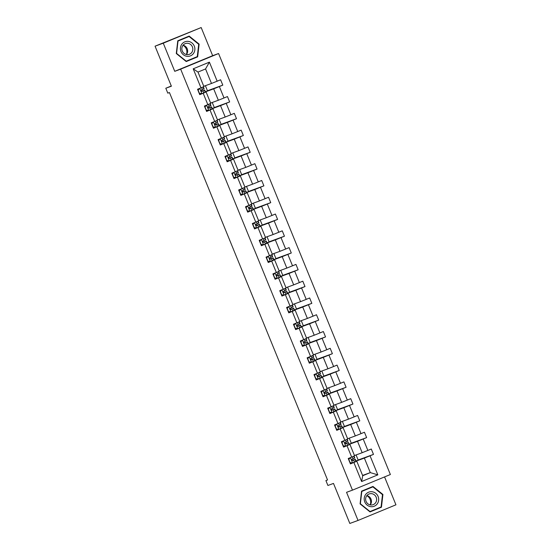 <?xml version="1.0" encoding="UTF-8"?>
<svg xmlns="http://www.w3.org/2000/svg" width="551" height="551" viewBox="0 0 551 551"><rect width="100%" height="100%" fill="white"/><g stroke="black" fill="none" stroke-linecap="round" stroke-linejoin="round"><path stroke-width="0.83" d="M174.75 71.32L212.658 55.685L201.177 27.55L163.268 43.185L174.75 71.32L180.659 69.157L352.468 490.149L346.551 492.312L358.033 520.447L395.942 504.812L384.557 476.918M358.033 520.447L349.823 523.45L333.493 483.427L327.907 485.465L325.91 480.575L327.549 479.976L169.446 92.547L167.8 93.147L165.803 88.25L171.389 86.211L155.058 46.188L201.177 27.55M163.268 43.185L155.058 46.188M212.658 55.685L218.568 53.523L390.377 474.521L352.468 490.149M203.78 86.287L211.488 83.463L205.564 68.944L209.401 62.146L217.17 81.19L220.607 79.771L222.797 85.15L207.451 90.763M211.488 83.463L217.17 81.19M180.659 69.157L218.568 53.523M210.627 103.071L218.341 100.248L213.685 88.849L222.797 85.15M219.367 86.569L224.023 97.968L227.453 96.556L229.65 101.935L214.298 107.548M217.48 119.849L225.187 117.032L220.531 105.627L229.65 101.935M226.213 103.354L230.869 114.753L234.306 113.341L236.496 118.72L221.151 124.333M224.326 136.634L232.04 133.817L227.384 122.412L236.496 118.72M233.066 120.132L237.722 131.537L241.152 130.126L243.349 135.505L227.997 141.111M231.179 153.419L238.886 150.602L234.23 139.196L243.349 135.505M239.912 136.917L244.568 148.322L247.998 146.91L250.195 152.29L234.85 157.896M238.025 170.204L245.732 167.387L241.083 155.981L250.195 152.29M246.765 153.701L251.421 165.107L254.851 163.688L257.048 169.067L241.696 174.681M244.878 186.989L252.585 184.172L247.929 172.766L257.048 169.067M253.612 170.486L258.267 181.892L261.697 180.473L263.895 185.852L248.549 191.466M251.724 203.774L259.431 200.95L254.782 189.551L263.895 185.852M260.465 187.271L265.114 198.677L268.551 197.258L270.748 202.637L255.395 208.25M258.577 220.558L266.285 217.735L261.629 206.336L270.748 202.637M267.311 204.056L271.967 215.455L275.397 214.043L277.594 219.422L262.248 225.035M265.424 237.336L273.131 234.519L268.482 223.114L277.594 219.422M274.164 220.841L278.813 232.24L282.25 230.828L284.447 236.207L269.095 241.82M272.277 254.121L279.984 251.304L275.328 239.899L284.447 236.207M281.01 237.619L285.666 249.024L289.096 247.613L291.293 252.992L275.948 258.598M279.123 270.906L286.83 268.089L282.181 256.683L291.293 252.992M287.863 254.404L292.512 265.809L295.949 264.397L298.139 269.776L282.794 275.383M285.976 287.691L293.683 284.874L289.027 273.468L298.139 269.776M294.709 271.188L299.365 282.594L302.795 281.175L304.992 286.554L289.647 292.168M292.822 304.476L300.529 301.659L295.873 290.253L304.992 286.554M301.562 287.973L306.211 299.379L309.648 297.96L311.838 303.339L296.493 308.953M299.668 321.261L307.382 318.437L302.726 307.038L311.838 303.339M308.408 304.758L313.064 316.164L316.494 314.745L318.692 320.124L303.339 325.737M306.521 338.045L314.228 335.222L309.572 323.823L318.692 320.124M315.255 321.543L319.911 332.942L323.347 331.53L325.538 336.909L310.192 342.522M313.367 354.823L321.081 352.006L316.426 340.601L325.538 336.909M322.108 338.328L326.764 349.727L330.194 348.315L332.391 353.694L317.039 359.307M320.221 371.608L327.928 368.791L323.272 357.385L332.391 353.694M328.954 355.106L333.61 366.511L337.04 365.099L339.237 370.479L323.892 376.085M327.067 388.393L334.774 385.576L330.125 374.17L339.237 370.479M335.807 371.891L340.463 383.296L343.893 381.884L346.09 387.263L330.738 392.87M333.92 405.178L341.627 402.361L336.971 390.955L346.09 387.263M342.653 388.675L347.309 400.081L350.739 398.662L352.936 404.041L337.591 409.655M340.766 421.963L348.473 419.146L343.824 407.74L352.936 404.041M349.506 405.46L354.162 416.866L357.592 415.447L359.789 420.826L344.437 426.44M347.619 438.748L355.326 435.924L350.67 424.525L359.789 420.826M356.352 422.245L361.008 433.651L364.438 432.232L366.635 437.611L351.29 443.224M354.465 455.532L362.172 452.708L357.523 441.31L366.635 437.611M363.205 439.03L367.854 450.429L371.291 449.017L373.488 454.396L358.136 460.009M362.592 475.43L370.3 472.613L364.369 458.088L373.488 454.396M370.052 455.815L377.828 474.852L361.635 481.533L353.866 462.489L350.429 463.901L348.239 458.522L351.669 457.11L347.013 445.704L343.583 447.116L341.386 441.737L344.816 440.325L340.167 428.919L336.73 430.338L334.54 424.959L337.97 423.54L333.314 412.134L329.884 413.553L327.687 408.174L331.123 406.755L326.467 395.349L323.031 396.768L320.84 391.389L324.27 389.97L319.614 378.571L316.184 379.983L313.987 374.604L317.424 373.185L312.768 361.787L309.338 363.199L307.141 357.819L310.571 356.407L305.915 345.002L302.485 346.414L300.288 341.035L303.725 339.623L299.069 328.217L295.639 329.629L293.442 324.25L296.872 322.838L292.223 311.432L288.786 312.851L286.589 307.472L290.026 306.053L285.37 294.647L281.94 296.066L279.743 290.687L283.173 289.268L278.524 277.862L275.087 279.281L272.897 273.902L276.326 272.483L271.671 261.084L268.241 262.496L266.043 257.117L269.473 255.698L264.824 244.3L261.388 245.712L259.197 240.332L262.627 238.92L257.971 227.515L254.541 228.927L252.344 223.548L255.774 222.136L251.125 210.73L247.688 212.142L245.498 206.763L248.928 205.351L244.272 193.945L240.842 195.364L238.645 189.985L242.082 188.566L237.426 177.16L233.989 178.579L231.799 173.2L235.229 171.781L230.573 160.375L227.143 161.794L224.946 156.415L228.383 154.996L223.727 143.597L220.297 145.009L218.1 139.63L221.53 138.211L216.874 126.813L213.444 128.225L211.247 122.845L214.683 121.434L210.027 110.028L206.597 111.44L204.4 106.061L207.83 104.649L203.181 93.243L199.744 94.655L197.547 89.276L200.984 87.864L193.208 68.82L209.401 62.146M207.83 104.649L210.757 103.374L206.102 91.976L204.201 92.664M201.198 93.766L200.44 94.042M206.102 91.976L203.181 93.243M205.385 91.879L213.685 88.849M218.341 100.248L224.023 97.968M214.683 121.434L217.604 120.159L212.948 108.754L211.047 109.449M208.044 110.551L207.293 110.827M212.948 108.754L210.027 110.028M212.238 108.664L220.531 105.627M225.187 117.032L230.869 114.753M221.53 138.211L224.457 136.944L219.801 125.538L217.9 126.234M214.897 127.336L214.139 127.612M219.801 125.538L216.874 126.813M219.084 125.449L227.384 122.412M232.04 133.817L237.722 131.537M228.383 154.996L231.303 153.729L226.647 142.323L224.746 143.019M221.743 144.114L220.992 144.39M226.647 142.323L223.727 143.597M225.938 142.234L234.23 139.196M238.886 150.602L244.568 148.322M235.229 171.781L238.156 170.514L233.5 159.108L231.599 159.804M228.596 160.899L227.839 161.174M233.5 159.108L230.573 160.375M232.784 159.012L241.083 155.981M245.732 167.387L251.421 165.107M242.082 188.566L245.002 187.299L240.346 175.893L238.445 176.589M235.442 177.684L234.692 177.959M240.346 175.893L237.426 177.16M239.637 175.797L247.929 172.766M252.585 184.172L258.267 181.892M248.928 205.351L251.855 204.077L247.199 192.678L245.298 193.373M242.295 194.469L241.538 194.744M247.199 192.678L244.272 193.945M246.483 192.581L254.782 189.551M259.431 200.95L265.114 198.677M255.774 222.136L258.701 220.861L254.045 209.463L252.144 210.151M249.142 211.253L248.391 211.529M254.045 209.463L251.125 210.73M253.336 209.366L261.629 206.336M266.285 217.735L271.967 215.455M262.627 238.92L265.548 237.646L260.899 226.241L258.998 226.936M255.995 228.038L255.237 228.314M260.899 226.241L257.971 227.515M260.182 226.151L268.482 223.114M273.131 234.519L278.813 232.24M269.473 255.698L272.401 254.431L267.745 243.025L265.844 243.721M262.841 244.823L262.09 245.099M267.745 243.025L264.824 244.3M267.035 242.936L275.328 239.899M279.984 251.304L285.666 249.024M276.326 272.483L279.247 271.216L274.598 259.81L272.697 260.506M269.694 261.601L268.936 261.877M274.598 259.81L271.671 261.084M273.881 259.721L282.181 256.683M286.83 268.089L292.512 265.809M283.173 289.268L286.1 288.001L281.444 276.595L279.543 277.291M276.54 278.386L275.789 278.661M281.444 276.595L278.524 277.862M280.728 276.499L289.027 273.468M293.683 284.874L299.365 282.594M290.026 306.053L292.946 304.786L288.297 293.38L286.396 294.076M283.386 295.171L282.635 295.446M288.297 293.38L285.37 294.647M287.581 293.284L295.873 290.253M300.529 301.659L306.211 299.379M296.872 322.838L299.799 321.564L295.143 310.165L293.242 310.86M290.239 311.956L289.482 312.231M295.143 310.165L292.223 311.432M294.427 310.068L302.726 307.038M307.382 318.437L313.064 316.164M303.725 339.623L306.645 338.348L301.996 326.95L300.088 327.638M297.085 328.74L296.335 329.016M301.996 326.95L299.069 328.217M301.28 326.853L309.572 323.823M314.228 335.222L319.911 332.942M310.571 356.407L313.498 355.133L308.842 343.728L306.941 344.423M303.938 345.525L303.181 345.801M308.842 343.728L305.915 345.002M308.126 343.638L316.426 340.601M321.081 352.006L326.764 349.727M317.424 373.185L320.345 371.918L315.689 360.512L313.788 361.208M310.785 362.31L310.034 362.586M315.689 360.512L312.768 361.787M314.979 360.423L323.272 357.385M327.928 368.791L333.61 366.511M324.27 389.97L327.198 388.703L322.542 377.297L320.641 377.993M317.638 379.088L316.88 379.363M322.542 377.297L319.614 378.571M321.825 377.208L330.125 374.17M334.774 385.576L340.463 383.296M331.123 406.755L334.044 405.488L329.388 394.082L327.487 394.778M324.484 395.873L323.733 396.148M329.388 394.082L326.467 395.349M328.678 393.986L336.971 390.955M341.627 402.361L347.309 400.081M337.97 423.54L340.897 422.273L336.241 410.867L334.34 411.563M331.337 412.658L330.579 412.933M336.241 410.867L333.314 412.134M335.525 410.77L343.824 407.74M348.473 419.146L354.162 416.866M344.816 440.325L347.743 439.051L343.087 427.652L341.186 428.347M338.183 429.443L337.432 429.718M343.087 427.652L340.167 428.919M342.378 427.555L350.67 424.525M355.326 435.924L361.008 433.651M351.669 457.11L354.589 455.835L349.94 444.437L348.039 445.125M345.036 446.227L344.279 446.503M349.94 444.437L347.013 445.704M349.224 444.34L357.523 441.31M362.172 452.708L367.854 450.429M361.635 481.533L362.716 475.74L356.786 461.215L354.885 461.91M351.882 463.012L351.132 463.288M356.786 461.215L353.866 462.489M327.521 479.907L325.91 480.575M171.299 85.984L165.803 88.25M205.564 68.944L197.981 72.071L203.904 86.59L200.984 87.864M356.077 461.125L364.369 458.088M362.716 475.74L370.3 472.613L377.828 474.852M356.07 454.94L358.178 460.113L356.022 461.001M349.224 438.162L351.331 443.328L349.176 444.216M342.371 421.377L344.478 426.543L342.323 427.431M335.525 404.592L337.632 409.758L335.476 410.647M328.671 387.808L330.779 392.973L328.623 393.869M321.825 371.023L323.933 376.195L321.777 377.084M314.972 354.238L317.087 359.41L314.931 360.299M308.126 337.453L310.234 342.626L308.078 343.514M301.273 320.675L303.387 325.841L301.232 326.729M294.427 303.89L296.534 309.056L294.379 309.944M287.574 287.105L289.688 292.271L287.532 293.16M280.728 270.321L282.835 275.486L280.679 276.382M273.881 253.536L275.989 258.708L273.833 259.597M267.028 236.751L269.136 241.923L266.98 242.812M260.182 219.966L262.29 225.139L260.134 226.027M253.329 203.188L255.437 208.354L253.281 209.242M246.483 186.403L248.591 191.569L246.435 192.457M239.63 169.618L241.737 174.784L239.582 175.673M232.784 152.834L234.891 157.999L232.736 158.895M225.931 136.049L228.045 141.221L225.889 142.11M219.084 119.264L221.192 124.436L219.036 125.325M212.231 102.479L214.346 107.652L212.19 108.54M205.385 85.701L207.493 90.867L205.337 91.755M193.208 68.82L197.981 72.071M361.552 491.155L360.085 503.889L370.031 511.92L381.444 507.209L382.917 494.474L372.972 486.443L361.552 491.155M186.238 61.554L197.657 56.843L199.125 44.108L189.179 36.077L177.766 40.788L176.292 53.523L186.238 61.554M369.976 511.879L380.107 507.381M382.484 494.633L382.917 494.474M380.066 507.712L381.444 507.209M186.183 61.512L196.314 57.015M196.273 57.345L197.657 56.843M198.691 44.266L199.125 44.108M350.278 457.681L348.817 459.424L350.133 462.654L352.626 462.881L356.153 461.318L355.319 459.272L352.048 460.519M352.626 462.881L349.995 462.833M351.834 463.005L350.312 463.611M348.576 459.362L349.83 457.867M354.017 456.09L354.789 457.984L351.993 459.245L352.516 460.54L355.319 459.272M352.075 460.533L353.921 459.844L352.344 460.574M343.431 440.896L341.971 442.639L343.287 445.869L345.773 446.096L349.306 444.533L348.466 442.487L345.195 443.734M345.773 446.096L343.149 446.048M344.981 446.22L343.466 446.833M341.73 442.577L342.977 441.082M347.171 439.305L347.943 441.199L345.14 442.46L345.67 443.755L348.466 442.487M345.229 443.748L347.068 443.059L345.498 443.796M336.578 424.112L335.118 425.854L336.434 429.084L338.927 429.319L342.453 427.748L341.62 425.703L338.348 426.949M338.927 429.319L336.296 429.27M338.135 429.436L336.613 430.049M334.877 425.792L336.131 424.298M340.318 422.521L341.097 424.415L338.293 425.675L338.817 426.97L341.62 425.703M338.376 426.963L340.222 426.274L338.645 427.011M366.821 495.666A7.266 6.929 -110.1 0 1 370.196 504.888M370.575 506.638A7.556 7.204 69.9 0 0 378.633 500.322A7.556 7.204 69.9 0 0 372.297 491.774A7.556 7.204 69.9 0 0 364.239 498.09A7.556 7.204 69.9 0 0 370.575 506.638M370.486 504.943A5.717 5.455 69.9 0 0 376.581 498.786A5.717 5.455 69.9 0 0 369.17 493.944A5.717 5.455 69.9 0 0 370.486 504.943M370.244 504.895A5.717 5.455 69.9 0 0 366.856 495.625M361.518 491.485L372.862 486.864L382.497 494.646L381.072 506.982L370.01 511.548L360.375 503.766L361.8 491.43L372.862 486.864M183.035 45.299A7.266 6.929 -110.1 0 1 186.403 54.521M186.789 56.271A7.556 7.204 69.9 0 0 194.84 49.955A7.556 7.204 69.9 0 0 188.504 41.408A7.556 7.204 69.9 0 0 180.452 47.723A7.556 7.204 69.9 0 0 186.789 56.271M186.693 54.577A5.717 5.455 69.9 0 0 192.788 48.419A5.717 5.455 69.9 0 0 185.384 43.577A5.717 5.455 69.9 0 0 186.693 54.577M186.452 54.528A5.717 5.455 69.9 0 0 183.063 45.258M177.725 41.118L189.069 36.497L198.704 44.28L197.279 56.615L186.217 61.182L176.582 53.399L178.007 41.063L189.069 36.497M329.732 407.327L328.272 409.076L329.588 412.3L332.074 412.534L335.607 410.963L334.774 408.925L331.495 410.171M332.074 412.534L329.45 412.485M331.282 412.651L329.767 413.264M328.031 409.007L329.278 407.513M333.472 405.736L334.243 407.63L331.44 408.897L331.971 410.185L334.774 408.925M331.53 410.185L333.369 409.489L331.798 410.226M322.886 390.542L321.419 392.291L322.734 395.515L325.228 395.749L328.754 394.185L327.921 392.14L324.649 393.386M325.228 395.749L322.597 395.701M324.436 395.873L322.914 396.479M321.178 392.222L322.431 390.735M326.619 388.951L327.397 390.845L324.594 392.112L325.118 393.4L327.921 392.14M324.677 393.4L326.523 392.711L324.945 393.442M316.033 373.764L314.573 375.507L315.888 378.737L318.375 378.964L321.908 377.401L321.075 375.355L317.796 376.602M318.375 378.964L315.751 378.916M317.583 379.088L316.067 379.694M314.332 375.438L315.578 373.95M319.773 372.166L320.544 374.06L317.741 375.327L318.271 376.615L321.075 375.355M317.831 376.615L319.676 375.927L318.099 376.657M309.187 356.979L307.72 358.722L309.042 361.952L311.529 362.179L315.055 360.616L314.222 358.57L310.95 359.817M311.529 362.179L308.897 362.131M310.736 362.303L309.214 362.909M307.479 358.653L308.732 357.165M312.92 355.381L313.698 357.282L310.895 358.543L311.418 359.837L314.222 358.57M310.984 359.831L312.823 359.142L311.253 359.872M302.334 340.194L300.874 341.937L302.189 345.167L304.675 345.394L308.209 343.831L307.375 341.785L304.4 343.087M304.675 345.394L302.051 345.346M303.883 345.518L302.368 346.124M300.632 341.875L301.879 340.38M306.074 338.603L306.845 340.497L304.042 341.758L304.572 343.053L307.375 341.785M295.488 323.409L294.02 325.152L295.343 328.382L297.829 328.61L301.356 327.046L300.522 325L297.251 326.247M297.829 328.61L295.198 328.561M297.037 328.733L295.522 329.346M293.779 325.09L295.033 323.595M299.221 321.818L299.999 323.712L297.196 324.973L297.719 326.268L300.522 325M297.285 326.261L299.124 325.572L297.554 326.309M288.634 306.625L287.174 308.367L288.49 311.597L290.976 311.832L294.51 310.261L293.676 308.216L290.405 309.462M290.976 311.832L288.352 311.783M290.184 311.949L288.669 312.562M286.933 308.305L288.187 306.811M292.374 305.034L293.146 306.928L290.343 308.188L290.873 309.483L293.676 308.216M290.432 309.476L292.278 308.787L290.701 309.524M281.788 289.84L280.321 291.589L281.644 294.813L284.13 295.047L287.656 293.476L286.823 291.438L283.551 292.684M284.13 295.047L281.499 294.999M283.338 295.164L281.823 295.777M280.08 291.52L281.334 290.026M285.528 288.249L286.3 290.143L283.496 291.41L284.027 292.698L286.823 291.438M283.586 292.698L285.425 292.002L283.855 292.739M274.935 273.055L273.475 274.804L274.791 278.028L277.277 278.262L280.81 276.698L279.977 274.653L276.705 275.899M277.277 278.262L274.653 278.214M276.485 278.386L274.97 278.992M273.234 274.735L274.488 273.248M278.675 271.464L279.447 273.358L276.65 274.625L277.174 275.913L279.977 274.653M276.733 275.913L278.579 275.224L277.001 275.955M268.089 256.277L266.629 258.02L267.944 261.25L270.431 261.477L273.964 259.914L273.124 257.868L269.852 259.115M270.431 261.477L267.807 261.429M269.639 261.601L268.123 262.207M266.388 257.951L267.634 256.463M271.829 254.679L272.6 256.573L269.797 257.84L270.327 259.128L273.124 257.868M269.887 259.128L271.726 258.44L270.155 259.17M261.236 239.492L259.776 241.235L261.091 244.465L263.585 244.692L267.111 243.129L266.278 241.083L263.006 242.33M263.585 244.692L260.954 244.644M262.786 244.816L261.27 245.422M259.535 241.166L260.788 239.678M264.976 237.894L265.747 239.795L262.951 241.056L263.474 242.35L266.278 241.083M263.034 242.344L264.879 241.655L263.302 242.385M254.39 222.707L252.93 224.45L254.245 227.68L256.732 227.907L260.265 226.344L259.425 224.298L256.153 225.545M256.732 227.907L254.107 227.859M255.94 228.031L254.424 228.637M252.689 224.388L253.935 222.893M258.13 221.116L258.901 223.01L256.098 224.271L256.628 225.566L259.425 224.298M256.187 225.559L258.026 224.87L256.456 225.6M247.537 205.922L246.077 207.665L247.392 210.895L249.885 211.123L253.412 209.559L252.578 207.513L249.307 208.76M249.885 211.123L247.254 211.074M249.093 211.247L247.571 211.859M245.836 207.603L247.089 206.108M251.277 204.331L252.055 206.226L249.252 207.486L249.775 208.781L252.578 207.513M249.334 208.774L251.18 208.085L249.603 208.822M240.691 189.138L239.23 190.88L240.546 194.11L243.032 194.345L246.566 192.774L245.732 190.729L242.454 191.975M243.032 194.345L240.408 194.296M242.24 194.462L240.725 195.075M238.989 190.818L240.236 189.324M244.43 187.547L245.202 189.441L242.399 190.701L242.929 191.996L245.732 190.729M242.488 191.989L244.327 191.3L242.757 192.037M233.844 172.353L232.377 174.102L233.693 177.326L236.186 177.56L239.713 175.989L238.879 173.951L235.608 175.197M236.186 177.56L233.555 177.512M235.394 177.677L233.872 178.29M232.136 174.033L233.39 172.539M237.577 170.762L238.356 172.656L235.552 173.923L236.076 175.211L238.879 173.951M235.635 175.211L237.481 174.515L235.904 175.252M226.991 155.568L225.531 157.317L226.847 160.541L229.333 160.775L232.866 159.211L232.033 157.166L228.755 158.412M229.333 160.775L226.709 160.727M228.541 160.899L227.026 161.505M225.29 157.249L226.537 155.761M230.731 153.977L231.503 155.871L228.699 157.138L229.23 158.426L232.033 157.166M228.789 158.426L230.635 157.738L229.058 158.468M220.145 138.79L218.678 140.533L220.001 143.763L222.487 143.99L226.013 142.427L225.18 140.381L221.908 141.628M222.487 143.99L219.856 143.942M221.695 144.114L220.173 144.72M218.437 140.464L219.691 138.976M223.878 137.192L224.656 139.086L221.853 140.353L222.377 141.641L225.18 140.381M221.943 141.641L223.782 140.953L222.205 141.683M213.292 122.005L211.832 123.748L213.147 126.978L215.634 127.205L219.167 125.642L218.334 123.596L215.062 124.843M215.634 127.205L213.01 127.157M214.842 127.329L213.327 127.935M211.591 123.679L212.838 122.191M217.032 120.407L217.803 122.308L215 123.569L215.531 124.863L218.334 123.596M215.09 124.857L216.936 124.168L215.358 124.898M206.446 105.22L204.979 106.963L206.301 110.193L208.788 110.42L212.314 108.857L211.481 106.811L208.209 108.058M208.788 110.42L206.157 110.372M207.996 110.544L206.473 111.15M204.738 106.901L205.991 105.406M210.179 103.629L210.957 105.523L208.154 106.784L208.677 108.079L211.481 106.811M208.244 108.072L210.083 107.383L208.512 108.113M199.593 88.436L198.133 90.178L199.448 93.408L201.935 93.636L205.468 92.072L204.635 90.027L201.363 91.273M201.935 93.636L199.31 93.587M201.143 93.76L199.627 94.373M197.892 90.116L199.138 88.621M203.333 86.844L204.104 88.739L201.301 89.999L201.831 91.294L204.635 90.027M201.39 91.287L203.236 90.598L201.659 91.335M350.415 457.626L352.564 462.874M355.023 459.424L355.856 461.469M353.714 456.221L354.493 458.136M353.618 460.071L354.451 462.11M352.296 456.834L353.088 458.776M343.569 440.841L345.711 446.096M348.17 442.639L349.003 444.685M346.861 439.436L347.647 441.351M346.765 443.286L347.598 445.325M345.449 440.049L346.242 441.992M336.716 424.056L338.865 429.312M341.324 425.861L342.157 427.9M340.015 422.651L340.793 424.566M339.919 426.502L340.752 428.547M338.596 423.264L339.388 425.207M329.87 407.272L332.012 412.527M334.471 409.076L335.304 411.122M333.162 405.867L333.947 407.781M333.066 409.717L333.899 411.762M331.75 406.486L332.542 408.422M323.017 390.487L325.166 395.742M327.625 392.291L328.458 394.337M326.316 389.082L327.094 390.996M326.22 392.932L327.053 394.977M324.897 389.702L325.689 391.644M316.171 373.702L318.313 378.957M320.772 375.507L321.605 377.552M319.463 372.304L320.248 374.219M319.366 376.147L320.2 378.193M318.051 372.917L318.843 374.859M309.325 356.924L311.467 362.172M313.925 358.722L314.759 360.767M312.617 355.519L313.395 357.434M312.52 359.362L313.354 361.408M311.198 356.132L311.99 358.074M302.471 340.139L304.613 345.387M307.072 341.937L307.906 343.982M305.764 338.734L306.549 340.649M305.667 342.584L306.501 344.623M304.352 339.347L305.144 341.289M295.625 323.354L297.767 328.61M300.226 325.152L301.06 327.198M298.917 321.949L299.696 323.864M298.821 325.799L299.654 327.838M297.499 322.562L298.291 324.505M288.772 306.57L290.914 311.825M293.373 308.374L294.206 310.413M292.064 305.164L292.85 307.079M291.968 309.015L292.808 311.06M290.652 305.777L291.445 307.72M281.926 289.785L284.068 295.04M286.527 291.589L287.36 293.635M285.218 288.38L285.997 290.294M285.122 292.23L285.955 294.275M283.799 289L284.591 290.935M275.073 273L277.215 278.255M279.674 274.804L280.514 276.85M278.372 271.595L279.15 273.51M278.276 275.445L279.109 277.49M276.953 272.215L277.745 274.157M268.227 256.215L270.369 261.47M272.828 258.02L273.661 260.065M271.519 254.817L272.297 256.732M271.423 258.66L272.256 260.706M270.107 255.43L270.899 257.372M261.374 239.437L263.523 244.685M265.981 241.235L266.815 243.28M264.673 238.032L265.451 239.947M264.576 241.875L265.41 243.921M263.254 238.645L264.046 240.587M254.528 222.652L256.67 227.9M259.128 224.45L259.962 226.495M257.82 221.247L258.605 223.162M257.723 225.097L258.557 227.136M256.408 221.86L257.2 223.802M247.674 205.867L249.823 211.123M252.282 207.665L253.116 209.711M250.974 204.462L251.752 206.377M250.877 208.312L251.711 210.351M249.555 205.075L250.347 207.018M240.828 189.083L242.97 194.338M245.429 190.887L246.263 192.926M244.121 187.677L244.906 189.592M244.024 191.528L244.858 193.573M242.709 188.29L243.501 190.233M233.975 172.298L236.124 177.553M238.583 174.102L239.416 176.148M237.274 170.893L238.053 172.807M237.178 174.743L238.011 176.788M235.856 171.513L236.648 173.448M227.129 155.513L229.271 160.768M231.73 157.317L232.563 159.363M230.421 154.108L231.206 156.023M230.325 157.958L231.158 160.004M229.009 154.728L229.801 156.67M220.276 138.728L222.425 143.983M224.884 140.533L225.717 142.578M223.575 137.33L224.353 139.245M223.479 141.173L224.312 143.219M222.156 137.943L222.948 139.885M213.43 121.95L215.572 127.198M218.031 123.748L218.864 125.793M216.722 120.545L217.507 122.46M216.626 124.388L217.459 126.434M215.31 121.158L216.102 123.1M206.584 105.165L208.726 110.414M211.185 106.963L212.018 109.008M209.876 103.76L210.654 105.675M209.779 107.61L210.613 109.649M208.457 104.373L209.249 106.315M199.731 88.38L201.873 93.636M204.331 90.178L205.165 92.224M203.023 86.975L203.808 88.89M202.926 90.825L203.767 92.864M201.611 87.588L202.403 89.531"/></g></svg>
